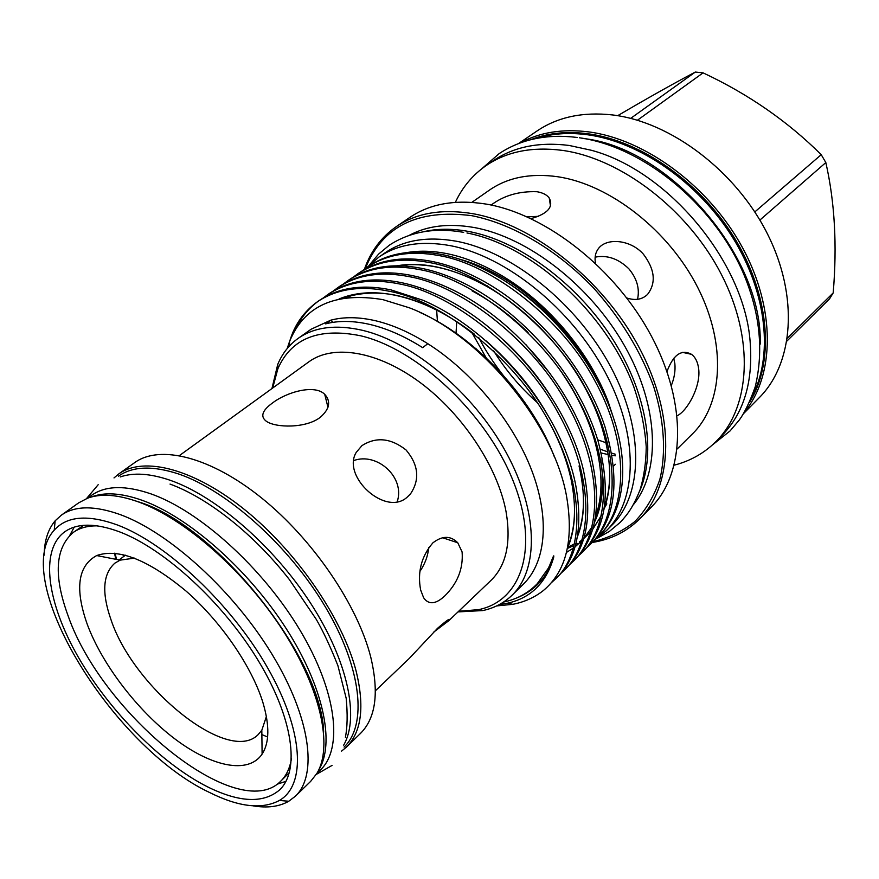 <?xml version="1.0" encoding="UTF-8"?>
<svg xmlns="http://www.w3.org/2000/svg" width="879" height="879" viewBox="0 0 879 879"><rect width="100%" height="100%" fill="white"/><g stroke="black" fill="none" stroke-linecap="round" stroke-linejoin="round"><path stroke-width="1.32" d="M120.236 476.945C133.476 472.353 150.056 473.429 169.977 480.198C215.641 495.899 273.666 546.002 310.748 603.423C347.908 660.865 359.643 717.627 343.667 745.15M118.412 476.209C132.575 466.211 152.605 465.463 178.492 473.946C227.09 490.317 289.224 545.87 325.45 607.048C361.829 668.271 367.4 725.032 344.063 747.084M91.141 497.053C104.436 491.866 121.533 492.987 142.442 500.404C188.6 516.995 247.933 569.109 285.763 627.914C323.659 686.763 335.317 743.821 318.637 770.136M87.471 498.228L91.559 495.327C105.447 485.527 125.323 485.076 151.21 493.965C199.808 511.106 262.612 567.768 299.684 629.65C336.888 691.575 343.304 748.436 320.406 770.037L316.814 773.531M119.753 531.927C95.558 522.95 77.154 522.95 64.563 531.927C39.467 550.518 47.235 603.104 78.187 656.943C109.249 710.891 160.923 763.247 207.356 786.749C239.231 802.571 263.293 803.648 279.533 789.979C300.233 770.674 293.278 718.176 258.129 660.393C223.123 602.653 164.67 548.99 119.753 531.927M74.232 527.136L69.771 535.366M323.67 732.141C321.747 658.118 217.454 526.961 140.321 502.425L129.422 498.964M252.998 805.845C267.249 808.251 279.181 806.713 288.773 801.241L295.421 796.176L310.65 781.376L316.879 773.432C333.141 746.623 320.945 689.136 282.62 630.001C244.373 570.9 184.766 518.643 138.464 501.92C117.808 494.547 100.843 493.306 87.581 498.184L78.638 502.876L61.332 515.182L55.157 520.797C48.037 529.246 44.368 540.706 44.17 555.165M295.421 796.176C317.956 774.937 310.54 717.539 272.094 654.372C233.803 591.259 169.779 532.927 120.852 514.83C94.833 505.436 74.99 505.546 61.332 515.182M209.279 792.353C238.594 807.054 261.964 809.746 279.39 800.461C306.321 785.024 303.771 730.801 267.392 667.447C231.232 604.148 166.516 543.398 117.368 524.961C87.867 514.325 66.826 516.061 54.234 530.169C9.043 579.074 112.765 746.908 209.279 792.353M277.083 784.233L285.994 781.332M527.158 216.849L538.453 216.344M134.454 558.121L120.137 560.143L115.006 563.054C102.876 573.679 101.514 592.479 110.919 619.475C133.399 687.927 228.309 764.829 258.03 734.745L261.821 730.218L266.392 716.506M87.329 624.519C102.25 664.568 137.388 710.408 174.514 738.635C211.586 766.785 248.23 774.663 262.107 754.105C269.435 742.755 269.721 725.614 262.964 702.695C251.954 666.754 221.167 621.783 186.183 591.182C148.419 559.868 118.588 547.991 96.69 555.55C77.781 565.878 74.66 588.864 87.329 624.519M291.454 758.665C289.828 768.422 286.18 776.003 280.522 781.398C237.462 824.843 102.184 714.078 68.166 615.992C53.443 575.954 55.113 548.133 73.177 532.509C79.517 527.916 87.625 525.697 97.514 525.862M73.177 532.509L83.56 525.345M289.444 772.487L280.522 781.398M375.399 690.784L409.251 658.459L437.5 628.342C447.136 620.003 450.894 617.454 448.795 620.673L433.556 632.243M462.101 551.957C463.365 568.647 457.541 583.359 444.62 596.083C435.632 604.356 428.633 604.917 423.645 597.775L420.656 590.04C417.283 572.119 421.349 556.396 432.864 542.87C442.302 535.575 450.597 535.542 457.761 542.761L462.101 551.957M419.953 571.372C425.117 563.681 428.007 555.748 428.633 547.573M397.187 501.755C405.45 477.594 377.201 451.883 353.688 460.596M361.917 445.653C376.08 436.577 390.792 438.017 406.065 449.982C418.514 464.859 420.03 479.44 410.614 493.712L407.647 496.734C386.222 517.544 341.349 476.517 356.237 452.377L361.917 445.653M272.27 403.153C286.884 391.858 314.792 384.101 324.725 394.33C331.075 401.351 329.647 408.977 320.417 417.195C306.288 428.48 275.709 427.974 266.348 421.283C260.14 416.624 262.118 410.57 272.27 403.153M448.268 621.2L491.042 580.349C506.282 565.428 511.281 542.508 506.04 511.589C497.756 467.199 462.837 414.251 420.338 382.662C377.816 351.007 333.24 343.953 308.947 361.763L179.437 455.553M114.006 477.923L118.786 473.913C143.596 455.926 194.193 468.672 245.702 510.501C297.157 552.232 342.37 618.431 356.028 670.721C364.807 706.551 361.599 732.02 346.392 747.128L341.579 751.106M123.598 556.561L122.95 554.583M118.786 473.913L134.707 462.596C159.791 444.422 210.422 456.717 261.656 498.019C312.836 539.223 357.522 604.884 370.729 657.009C379.223 692.74 375.772 718.242 360.39 733.515L346.392 747.128M749.545 402.307C774.08 363.258 770.509 298.838 736.492 241.318C702.519 183.821 641.769 140.761 587.886 133.751C566.735 131.059 547.694 133.037 530.762 139.673M520.28 142.881C539.607 132.333 562.351 128.664 588.501 131.872C645.197 139.113 709.232 186.282 742.502 247.647C775.871 309.023 774.63 375.476 744.513 412.042M518.599 143.508L537.014 130.993C557.671 117.017 582.832 111.666 612.509 114.94C670.644 121.818 735.866 170.889 767.433 233.847C799.143 296.827 793.484 363.543 759.214 397.726L743.59 413.58M637.418 120.236L703.079 72.858L695.311 72.056L630.672 118.379M703.079 72.858C748.271 94.031 787.65 121.313 821.228 154.682L754.808 211.938M759.874 220.08L825.831 162.56L821.228 154.682M825.831 162.56C834.764 201.961 837.215 245.406 833.193 292.905L787.452 338.118M787.002 340.986L829.578 298.827L833.193 292.905M581.964 138.366C667.974 146.474 762.873 255.668 760.236 344.118M536.069 138.497C551.518 133.564 568.548 132.3 587.15 134.707C639.67 141.596 698.816 182.678 733.119 238.242C767.433 293.85 773.344 357.149 751.666 397.308M458.662 611.268L478.528 609.663C521.917 600.939 539.981 547.035 512.853 480.231C486.131 413.482 417.58 349.161 360.808 335.822C318.934 327.318 291.29 338.294 277.863 368.773L272.688 388.024M271.941 388.573L277.742 364.4C282.247 353.578 289.026 344.92 298.091 338.426C314.462 326.955 335.987 324.263 362.631 330.35C412.998 342.305 473.407 392.836 505.875 451.993C538.475 511.16 539.003 569.405 512.039 595.248C504.008 602.994 494.273 608.092 482.813 610.564L457.992 611.905M716.231 441.313L722.175 435.281C744.073 412.789 753.369 381.365 750.084 341.019C744.03 261.854 667.908 170.482 591.138 150.221L569.207 145.464C539.201 141.684 513.918 146.749 493.383 160.648L486.384 165.406C506.897 151.518 532.191 146.507 562.252 150.364C621.167 158.407 688.301 209.762 721.505 274.666C754.863 339.569 750.281 407.384 716.231 441.313C704.519 452.993 690.531 460.937 674.281 465.156M592.677 541.772C608.488 538.036 622.541 531.301 634.825 521.566C645.845 510.15 654.196 496.064 659.876 479.308C666.271 452.531 664.293 420.371 653.536 386.134C640.604 351.018 620.618 318.308 593.567 287.971C556.825 249.702 512.292 223.695 471.814 215.685C417.547 208.784 382.046 226.43 365.312 268.644M364.389 269.337C370.685 251.295 381.332 237.044 396.33 226.595C416.459 212.96 441.84 208.642 472.484 213.63C532.564 223.892 603.038 279.456 639.253 347.743C675.632 416.053 673.215 485.593 639.78 518.819C626.826 531.652 610.927 539.552 592.094 542.497M471.858 202.357L489.383 190.15C507.798 177.393 530.619 172.932 557.857 176.756C609.883 184.502 668.71 230.276 697.728 287.477C726.878 344.678 722.802 404.307 692.432 433.896L677.259 448.916M615.3 455.816L612.202 455.322M608.224 454.586L601.28 453.004M396.33 226.595L409.911 217.366C430.106 203.686 455.487 199.258 486.054 204.071C545.969 213.982 615.948 268.908 651.702 336.679C687.62 404.483 684.851 473.781 651.306 507.139L639.78 518.819M423.173 231.814C436.852 228.551 451.949 228.419 468.441 231.419C518.17 240.527 575.778 282.28 611.323 336.976C646.867 391.693 656.712 452.949 639.483 491.493M409.383 235.264C427.249 225.716 448.773 223.123 473.957 227.485C527.938 237.121 590.743 285.708 624.903 346.425C659.173 407.175 660.722 470.979 633.616 504.414M298.091 338.426L311.122 329.218L330.801 320.176L325.582 323.868C338.745 320.417 353.732 320.659 370.531 324.593C387.386 328.669 404.769 336.349 422.656 347.655L427.809 343.7C472.188 371.828 513.061 421.656 531.674 470.254C550.232 518.918 545.804 562.285 523.444 584.085L512.039 595.248M459.135 259.052C474.803 263.293 490.658 270.358 506.7 280.258C549.661 306.639 588.743 353.556 606.928 400.582M614.663 421.502L607.982 401.187C589.688 353.38 550.023 305.474 505.952 278.16C486.219 265.897 466.804 257.767 447.686 253.789C433.028 250.812 419.393 250.416 406.801 252.581M594.753 539.618L598.28 536.355C627.859 509.128 629.661 443.39 594.742 380.596C563.065 320.352 492.8 264.359 438.907 255.558C410.735 250.317 386.837 254.229 367.224 267.271L363.346 270.15M367.224 267.271L368.982 266.051C388.606 252.998 412.504 249.076 440.665 254.295C459.849 257.844 480.176 266.051 501.634 278.918C551.529 309.628 592.611 360.709 611.18 411.372C631.155 464.782 623.881 511.996 599.775 534.861M287.169 348.578L289.488 341.689C304.057 305.804 335.163 291.784 382.815 299.618L409.153 307.727C480.56 334.427 554.407 424.194 566.724 497.25C573.888 540.376 566.109 571.46 543.409 590.501C534.608 597.467 524.389 602.071 512.743 604.323L496.657 605.917M551.221 582.832L555.693 578.789C584.799 552.122 585.227 485.724 548.683 421.316C515.457 359.533 443.423 301.222 389.111 291.224C360.709 285.356 336.844 288.839 317.528 301.673C303.969 311.496 294.751 324.527 289.861 340.744M317.528 301.673L319.396 300.387C338.723 287.543 362.587 284.038 390.979 289.883L422.953 300.255C494.218 330.757 561.307 412.636 575.514 484.032C583.293 526.796 577.217 557.846 557.297 577.195L555.693 578.789M556.484 577.975L552.001 581.898M560.714 573.504L564.417 570.097C593.622 543.31 594.347 477.044 558.132 412.954C525.224 351.49 453.553 293.663 399.319 283.917C370.96 278.171 347.095 281.752 327.702 294.63L323.659 297.662M327.702 294.63L329.548 293.355C348.952 280.467 372.817 276.874 401.165 282.588C412.91 284.983 425.304 289.18 438.368 295.168C506.084 326.406 567.779 402.022 583.392 470.001C592.765 515.259 586.963 548.1 565.999 568.515L564.417 570.097M565.197 569.295L561.428 572.647M569.372 564.878L573.031 561.505C602.335 534.608 603.346 468.463 567.46 404.714C534.871 343.557 463.552 286.191 409.405 276.687C381.09 271.084 357.215 274.742 337.767 287.664L333.756 290.663M337.767 287.664L339.58 286.4C359.039 273.468 382.925 269.798 411.229 275.38C424.656 278.05 438.874 283.071 453.894 290.422C517.742 322.11 574.163 391.551 590.952 455.783C602.115 503.645 596.665 538.366 574.591 559.956L573.031 561.505M577.942 556.363L581.546 553.023C610.949 526.005 612.223 460.003 576.679 396.572C544.387 335.723 473.429 278.819 419.36 269.556C391.089 264.074 367.202 267.82 347.699 280.786L343.744 283.741M347.699 280.786L349.501 279.544C369.015 266.568 392.902 262.81 421.162 268.26C436.369 271.215 452.509 277.16 469.573 286.093C529.191 317.879 580.448 381.189 598.138 441.324C611.344 491.899 606.323 528.62 583.085 551.485L581.546 553.023M586.403 547.936L589.963 544.639C619.453 517.511 620.992 451.641 585.766 388.54C553.792 327.988 483.175 271.545 429.194 262.513C400.967 257.151 377.08 260.986 357.522 273.984L353.6 276.907M357.522 273.984L359.302 272.754C378.871 259.744 402.758 255.899 430.974 261.239C448.092 264.48 466.255 271.479 485.461 282.225C540.442 313.704 586.601 370.927 604.906 426.546C620.442 479.978 615.97 518.841 591.49 543.123L589.963 544.639M590.721 543.87L587.095 547.123M295.487 329.482C300.64 318 308.298 308.518 318.473 301.036M499.415 604.521L507.601 603.192C530.85 598.006 546.178 582.821 553.594 557.66C554.88 550.639 550.034 565.966 547.837 568.911L537.245 583.722C528.301 592.973 517.302 599.038 504.271 601.895M427.809 343.7C409.955 332.46 392.594 324.823 375.74 320.791C358.962 316.901 343.975 316.693 330.801 320.176L333.02 322.34M626.826 297.992C635.363 300.761 642.274 299.552 647.581 294.366C656.305 282.862 654.91 269.468 643.395 254.174C630.342 239.341 606.444 237.594 598.423 248.57C595.424 252.526 594.435 257.393 595.457 263.184M677.182 415.734C687.07 411.119 700.915 386.793 698.684 368.982C697.849 362.203 695.465 357.313 691.531 354.336C681.445 348.952 673.259 354.687 666.985 371.553M531.037 218.629C547.672 213.828 553.748 206.972 549.254 198.05C546.903 194.852 542.837 192.743 537.08 191.732C519.115 191.062 503.799 195.501 491.141 205.049M594.907 519.972L595.896 518.951M604.115 508.491L606.818 503.854M579.964 353.017C560.253 324.516 536.728 301.475 509.424 283.895M367.026 267.414L378.849 257.118C397.528 244.285 421.316 240.461 450.202 245.637C505.908 256.108 571.328 308.595 605.202 372.235C639.231 435.896 637.495 500.25 606.587 530.498L593.973 540.508M378.849 257.118L385.013 252.866C403.725 240.011 427.502 236.132 456.366 241.231C512.007 251.548 577.217 303.76 610.905 367.191C644.736 430.644 642.846 494.91 611.883 525.213L606.587 530.498M595.138 257.151C607.213 254.822 618.442 258.701 628.826 268.776C636.956 278.544 639.857 288.719 637.539 299.31M673.721 358.28L674.852 363.598C675.533 370.608 674.358 377.904 671.336 385.485M455.981 333.8L456.739 321.648M436.654 310.133L437.445 321.725M422.513 347.557L424.238 346.447M615.355 464.277L613.641 466.035M609.729 471.726L609.652 472.88M606.06 442.741L597.676 439.808M537.091 402.417C520.126 387.342 505.645 370.169 493.646 350.875M536.19 419.986L534.871 418.953M477.088 350.567L476.077 348.699M455.344 202.357C462.431 187.128 472.781 174.811 486.384 165.406M471.583 331.998L487.395 360.038M527.4 407.427L529.565 409.416M617.684 115.687C647.274 98.305 673.149 83.758 695.311 72.056M115.841 559.297L114.512 553.221M267.612 736.998L261.876 734.591M553.594 557.66C547.112 577.437 534.63 590.941 516.116 598.181M419.514 312.232C476.495 337.294 532.685 398.802 554.407 456.981M541.629 580.074L538.431 582.447M485.691 340.569C511.138 362.642 531.597 387.112 547.068 413.965M504.019 340.338C522.478 357.577 537.981 376.124 550.54 395.979M548.551 569.647L547.024 570.405M525.972 344.7L550.232 373.729M600.775 459.53C604.466 484.9 602.335 505.854 594.391 522.379M592.105 526.851L583.513 538.981M581.843 540.772L574.921 546.958M573.449 548.046L566.483 552.408M553.572 557.747L552.671 558.011M339.063 298.948C363.807 288.927 392.957 291.07 426.524 305.376C442.587 312.353 458.651 322.011 474.693 334.383M551.133 425.766C560.549 443.818 567.208 461.783 571.141 479.648C576.679 507.436 575.448 530.301 567.449 548.221M577.646 535.19C584.876 516.248 585.348 493.163 579.052 465.969C585.513 494.372 584.942 518.006 577.349 536.882M472.067 290.861C491.746 301.387 510.413 315.286 528.07 332.526M562.494 373.707C576.47 394.188 586.93 415.624 593.907 438.039C603.038 470.089 603.466 496.899 595.193 518.467M348.018 297.476L349.018 295.959M396.912 265.799C423.777 261.239 454.003 268.249 487.57 286.84C539.739 316.803 583.348 370.905 600.753 423.667C611.531 457.695 612.597 486.274 603.95 509.402M601.511 515.237L592.391 529.85M590.655 531.894L583.59 538.717M582.118 539.904L579.382 541.914M577.14 543.398L575.679 544.31M572.361 546.156L568.361 548.067M98.184 484.714L86.505 498.602M316.275 774.41L332.042 765.433M345.392 737.305C347.425 727.186 347.688 714.155 346.172 698.223L337.932 665.733C330.548 647.021 323.329 631.583 316.297 619.398L289.455 579.679C254.108 534.256 208.048 497.953 170.032 484.087M463.662 232.353C435.039 227.298 410.24 231.584 389.265 245.23L378.596 254.097L369.784 264.579M597.621 538.069L609.521 531.301L620.167 522.412C628.045 513.94 633.363 506.623 640.165 489.57C644.021 476.616 646.043 462.409 646.23 446.95C644.933 427.579 640.791 407.526 633.803 386.815C606.532 313.078 532.377 245.417 466.969 232.979M482.066 168.526L499.129 153.638C521.115 139.135 547.145 133.751 577.217 137.465M579.371 137.761C642.736 146.562 712.528 203.214 742.909 272.204C759.874 311.935 763.972 350.183 755.204 386.936C749.743 401.989 744.48 412.965 739.415 419.854L730.108 430.897L712.375 444.994M478.791 337.701C488.713 356.522 500.964 373.916 515.523 389.902M600.357 449.235L607.807 451.905M611.828 453.19L615.234 454.201M279.39 800.461L288.773 801.241M54.234 530.169L55.157 520.797M261.821 730.218L262.107 754.105M448.795 620.673L448.07 619.86M457.761 542.761L442.5 537.706M410.614 493.712L407.175 497.129M324.725 394.33L327.966 407.318M478.528 609.663L482.813 610.564M506.7 280.258L505.952 278.16M598.28 536.355L599.786 534.85M507.601 603.192L512.743 604.323M289.63 345.777L289.488 341.689M691.531 354.336L682.587 352.369M549.254 198.05L550.474 205.994M647.581 294.366L646.625 295.278M425.183 303.464L426.524 305.376C396.594 291.795 368.367 289.466 341.832 298.388M572.877 481.395L571.141 479.648C576.547 506.183 575.426 528.477 567.779 546.518M595.49 516.709C603.346 495.086 602.818 468.87 593.907 438.039L595.358 439.17M349.446 297.333L350.644 295.52M398.835 265.81C409.087 264.733 412.196 263.788 429.578 265.843C448.224 268.6 467.562 275.599 487.57 286.84L486.922 285.422M569.032 546.584L573.328 544.486M604.258 507.612C612.443 484.472 611.279 456.498 600.753 423.667L602.115 424.612M277.863 368.773L277.742 364.4M115.105 553.276L116.511 559.429M120.137 560.143L96.69 555.55M125.4 555.187L119.115 559.945"/></g></svg>
